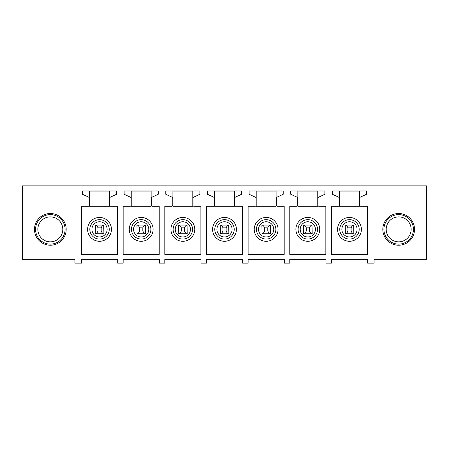 <?xml version="1.0" encoding="UTF-8"?>
<svg xmlns="http://www.w3.org/2000/svg" width="449" height="449" viewBox="0 0 449 449"><rect width="100%" height="100%" fill="white"/><g stroke="black" fill="none" stroke-linecap="round" stroke-linejoin="round"><path stroke-width="0.67" d="M359.307 206.293L359.307 191.1M89.693 206.293L89.693 191.1M89.581 206.293L89.581 191.1L109.477 191.1L109.477 206.293L89.581 206.293M105.246 239.822A11.915 11.915 0 0 0 109.988 223.653A11.915 11.915 0 0 0 93.819 218.904A11.915 11.915 0 0 0 89.07 235.08A11.915 11.915 0 0 0 105.246 239.822M81.488 254.403L81.488 206.293L88.38 206.293A1.094 1.094 0 0 0 89.474 205.204L89.474 197.947A0.657 0.657 0 0 0 89.093 197.358L82.476 194.271L82.476 190.988L116.588 190.988L116.588 194.271L110.078 197.302A0.657 0.657 0 0 0 109.696 197.897L109.696 205.204A1.094 1.094 0 0 0 110.791 206.293L117.571 206.293L117.571 254.403L81.488 254.403M117.683 263.148L123.149 263.148L123.149 259.326L159.339 259.326L159.339 263.148L164.805 263.148L164.805 259.326L200.995 259.326L200.995 263.148L206.461 263.148L206.461 259.326L242.651 259.326L242.651 263.148L248.117 263.148L248.117 259.326L284.307 259.326L284.307 263.148L289.773 263.148L289.773 259.326L325.963 259.326L325.963 263.148L331.429 263.148L331.429 259.326L367.619 259.326L367.619 263.148L374.068 263.148L374.068 259.326L426.55 259.326L426.55 185.852L22.45 185.852L22.45 259.326L74.932 259.326L74.932 263.148L81.488 263.148L81.488 259.326L117.683 259.326L117.683 263.148M42.728 215.453A15.855 15.855 0 0 0 36.42 236.965A15.855 15.855 0 0 0 57.932 243.279A15.855 15.855 0 0 0 64.241 221.767A15.855 15.855 0 0 0 42.728 215.453M325.851 206.293L325.851 254.403L289.773 254.403L289.773 206.293L296.66 206.293A1.094 1.094 0 0 0 297.754 205.204L297.754 197.947A0.657 0.657 0 0 0 297.373 197.358L290.756 194.271L290.756 190.988L324.868 190.988L324.868 194.271L318.358 197.302A0.657 0.657 0 0 0 317.982 197.897L317.982 205.204A1.094 1.094 0 0 0 319.076 206.293L325.851 206.293M284.195 206.293L284.195 254.403L248.117 254.403L248.117 206.293L255.004 206.293A1.094 1.094 0 0 0 256.098 205.204L256.098 197.947A0.657 0.657 0 0 0 255.717 197.358L249.1 194.271L249.1 190.988L283.212 190.988L283.212 194.271L276.702 197.302A0.657 0.657 0 0 0 276.326 197.897L276.326 205.204A1.094 1.094 0 0 0 277.42 206.293L284.195 206.293M242.539 206.293L242.539 254.403L206.461 254.403L206.461 206.293L213.348 206.293A1.094 1.094 0 0 0 214.442 205.204L214.442 197.947A0.657 0.657 0 0 0 214.061 197.358L207.444 194.271L207.444 190.988L241.556 190.988L241.556 194.271L235.046 197.302A0.657 0.657 0 0 0 234.67 197.897L234.67 205.204A1.094 1.094 0 0 0 235.759 206.293L242.539 206.293M200.883 206.293L200.883 254.403L164.805 254.403L164.805 206.293L171.692 206.293A1.094 1.094 0 0 0 172.786 205.204L172.786 197.947A0.657 0.657 0 0 0 172.405 197.358L165.788 194.271L165.788 190.988L199.9 190.988L199.9 194.271L193.39 197.302A0.657 0.657 0 0 0 193.014 197.897L193.014 205.204A1.094 1.094 0 0 0 194.103 206.293L200.883 206.293M159.227 206.293L159.227 254.403L123.149 254.403L123.149 206.293L130.036 206.293A1.094 1.094 0 0 0 131.13 205.204L131.13 197.947A0.657 0.657 0 0 0 130.749 197.358L124.132 194.271L124.132 190.988L158.244 190.988L158.244 194.271L151.734 197.302A0.657 0.657 0 0 0 151.358 197.897L151.358 205.204A1.094 1.094 0 0 0 152.447 206.293L159.227 206.293M331.429 206.293L338.316 206.293A1.094 1.094 0 0 0 339.41 205.204L339.41 197.947A0.657 0.657 0 0 0 339.034 197.358L332.412 194.271L332.412 190.988L366.524 190.988L366.524 194.271L360.014 197.302A0.657 0.657 0 0 0 359.638 197.897L359.638 205.204A1.094 1.094 0 0 0 360.732 206.293L367.512 206.293L367.512 254.403L331.429 254.403L331.429 206.293M391.068 243.279A15.855 15.855 0 0 0 412.58 236.965A15.855 15.855 0 0 0 406.272 215.453A15.855 15.855 0 0 0 384.759 221.767A15.855 15.855 0 0 0 391.068 243.279M43.256 216.412A14.761 14.761 0 0 0 37.379 236.443A14.761 14.761 0 0 0 57.405 242.32A14.761 14.761 0 0 0 63.281 222.289A14.761 14.761 0 0 0 43.256 216.412M405.744 216.412A14.761 14.761 0 0 1 411.621 236.443A14.761 14.761 0 0 1 391.595 242.32A14.761 14.761 0 0 1 385.719 222.289A14.761 14.761 0 0 1 405.744 216.412M98 227.834L101.171 227.834C101.979 226.027 102.832 225.112 103.725 225.101L103.904 233.738L95.446 233.738C96.339 233.727 97.192 232.812 98 231.005L98 227.834C97.192 226.027 96.339 225.112 95.446 225.101L95.267 233.738M313.525 239.822A11.915 11.915 0 0 0 318.274 223.653A11.915 11.915 0 0 0 302.098 218.904A11.915 11.915 0 0 0 297.356 235.08A11.915 11.915 0 0 0 313.525 239.822M297.861 206.293L297.861 191.1L317.763 191.1L317.763 206.293L297.861 206.293M271.87 239.822A11.915 11.915 0 0 0 276.618 223.653A11.915 11.915 0 0 0 260.442 218.904A11.915 11.915 0 0 0 255.7 235.08A11.915 11.915 0 0 0 271.87 239.822M256.205 206.293L256.205 191.1L276.107 191.1L276.107 206.293L256.205 206.293M230.214 239.822A11.915 11.915 0 0 0 234.956 223.653A11.915 11.915 0 0 0 218.786 218.904A11.915 11.915 0 0 0 214.044 235.08A11.915 11.915 0 0 0 230.214 239.822M214.549 206.293L214.549 191.1L234.451 191.1L234.451 206.293L214.549 206.293M188.558 239.822A11.915 11.915 0 0 0 193.3 223.653A11.915 11.915 0 0 0 177.131 218.904A11.915 11.915 0 0 0 172.382 235.08A11.915 11.915 0 0 0 188.558 239.822M172.893 206.293L172.893 191.1L192.795 191.1L192.795 206.293L172.893 206.293M146.902 239.822A11.915 11.915 0 0 0 151.644 223.653A11.915 11.915 0 0 0 135.475 218.904A11.915 11.915 0 0 0 130.726 235.08A11.915 11.915 0 0 0 146.902 239.822M131.237 206.293L131.237 191.1L151.139 191.1L151.139 206.293L131.237 206.293M355.181 239.822A11.915 11.915 0 0 0 359.93 223.653A11.915 11.915 0 0 0 343.754 218.904A11.915 11.915 0 0 0 339.012 235.08A11.915 11.915 0 0 0 355.181 239.822M339.523 206.293L339.523 191.1L359.419 191.1L359.419 206.293L339.523 206.293M44.344 218.41A12.482 12.482 0 0 0 39.377 235.349A12.482 12.482 0 0 0 56.316 240.316A12.482 12.482 0 0 0 61.283 223.383A12.482 12.482 0 0 0 44.344 218.41M404.656 218.41A12.482 12.482 0 0 0 387.717 223.383A12.482 12.482 0 0 0 392.684 240.316A12.482 12.482 0 0 0 409.623 235.349A12.482 12.482 0 0 0 404.656 218.41M347.941 227.834L351.107 227.834C351.921 226.027 352.774 225.112 353.666 225.101L345.202 225.101L345.382 233.738C346.274 233.727 347.128 232.812 347.941 231.005L347.941 227.834C347.128 226.027 346.274 225.112 345.382 225.101L345.382 225.101M353.666 225.101L353.84 233.738L345.202 233.738M306.28 227.834L309.451 227.834C310.265 226.027 311.118 225.112 312.01 225.101L303.546 225.101L303.726 233.738C304.618 233.727 305.472 232.812 306.28 231.005L306.28 227.834C305.472 226.027 304.618 225.112 303.726 225.101L303.726 225.101M312.01 225.101L312.184 233.738L303.546 233.738M264.624 227.834L267.795 227.834C268.609 226.027 269.462 225.112 270.354 225.101L261.89 225.101L262.07 233.738C262.962 233.727 263.816 232.812 264.624 231.005L264.624 227.834C263.816 226.027 262.962 225.112 262.07 225.101L262.07 225.101M270.354 225.101L270.528 233.738L261.89 233.738M222.968 227.834L226.139 227.834C226.953 226.027 227.8 225.112 228.698 225.101L220.234 225.101L220.414 233.738C221.306 233.727 222.16 232.812 222.968 231.005L222.968 227.834C222.16 226.027 221.306 225.112 220.414 225.101L220.414 225.101M228.698 225.101L228.872 233.738L220.234 233.738M181.312 227.834L184.483 227.834C185.297 226.027 186.144 225.112 187.042 225.101L178.579 225.101L178.758 233.738C179.651 233.727 180.504 232.812 181.312 231.005L181.312 227.834C180.504 226.027 179.651 225.112 178.758 225.101L178.758 225.101M187.042 225.101L187.216 233.738L178.579 233.738M139.656 227.834L142.827 227.834C143.635 226.027 144.488 225.112 145.386 225.101L136.923 225.101L137.102 233.738C137.995 233.727 138.848 232.812 139.656 231.005L139.656 227.834C138.848 226.027 137.995 225.112 137.102 225.101L137.102 225.101M145.386 225.101L145.56 233.738L136.923 233.738M95.446 225.101L103.725 225.101M101.171 227.834L101.171 231.005C101.979 232.812 102.832 233.727 103.725 233.738L95.446 233.738M101.171 231.005L98 231.005M142.827 227.834L142.827 231.005C143.635 232.812 144.488 233.727 145.386 233.738L137.102 233.738M142.827 231.005L139.656 231.005M184.483 227.834L184.483 231.005C185.297 232.812 186.144 233.727 187.042 233.738L178.758 233.738M184.483 231.005L181.312 231.005M226.139 227.834L226.139 231.005C226.953 232.812 227.8 233.727 228.698 233.738L220.414 233.738M226.139 231.005L222.968 231.005M267.795 227.834L267.795 231.005C268.609 232.812 269.462 233.727 270.354 233.738L262.07 233.738M267.795 231.005L264.624 231.005M309.451 227.834L309.451 231.005C310.265 232.812 311.118 233.727 312.01 233.738L303.726 233.738M309.451 231.005L306.28 231.005M351.107 227.834L351.107 231.005C351.921 232.812 352.774 233.727 353.666 233.738L345.382 233.738M351.107 231.005L347.941 231.005M94.879 220.846A9.704 9.704 0 0 1 108.052 224.713A9.704 9.704 0 0 1 104.185 237.886A9.704 9.704 0 0 1 91.012 234.019A9.704 9.704 0 0 1 94.879 220.846M103.175 236.039A7.605 7.605 0 0 0 106.205 225.718A7.605 7.605 0 0 0 95.884 222.693A7.605 7.605 0 0 0 92.859 233.009A7.605 7.605 0 0 0 103.175 236.039M303.159 220.846A9.704 9.704 0 0 1 316.332 224.713A9.704 9.704 0 0 1 312.465 237.886A9.704 9.704 0 0 1 299.292 234.019A9.704 9.704 0 0 1 303.159 220.846M261.503 220.846A9.704 9.704 0 0 1 274.676 224.713A9.704 9.704 0 0 1 270.809 237.886A9.704 9.704 0 0 1 257.636 234.019A9.704 9.704 0 0 1 261.503 220.846M219.847 220.846A9.704 9.704 0 0 1 233.02 224.713A9.704 9.704 0 0 1 229.153 237.886A9.704 9.704 0 0 1 215.98 234.019A9.704 9.704 0 0 1 219.847 220.846M178.191 220.846A9.704 9.704 0 0 1 191.364 224.713A9.704 9.704 0 0 1 187.497 237.886A9.704 9.704 0 0 1 174.324 234.019A9.704 9.704 0 0 1 178.191 220.846M136.535 220.846A9.704 9.704 0 0 1 149.708 224.713A9.704 9.704 0 0 1 145.841 237.886A9.704 9.704 0 0 1 132.668 234.019A9.704 9.704 0 0 1 136.535 220.846M344.815 220.846A9.704 9.704 0 0 1 357.988 224.713A9.704 9.704 0 0 1 354.121 237.886A9.704 9.704 0 0 1 340.948 234.019A9.704 9.704 0 0 1 344.815 220.846M311.46 236.039A7.605 7.605 0 0 0 314.485 225.718A7.605 7.605 0 0 0 304.169 222.693A7.605 7.605 0 0 0 301.139 233.009A7.605 7.605 0 0 0 311.46 236.039M269.804 236.039A7.605 7.605 0 0 0 272.829 225.718A7.605 7.605 0 0 0 262.508 222.693A7.605 7.605 0 0 0 259.483 233.009A7.605 7.605 0 0 0 269.804 236.039M228.148 236.039A7.605 7.605 0 0 0 231.173 225.718A7.605 7.605 0 0 0 220.852 222.693A7.605 7.605 0 0 0 217.827 233.009A7.605 7.605 0 0 0 228.148 236.039M186.492 236.039A7.605 7.605 0 0 0 189.517 225.718A7.605 7.605 0 0 0 179.196 222.693A7.605 7.605 0 0 0 176.171 233.009A7.605 7.605 0 0 0 186.492 236.039M144.831 236.039A7.605 7.605 0 0 0 147.861 225.718A7.605 7.605 0 0 0 137.54 222.693A7.605 7.605 0 0 0 134.515 233.009A7.605 7.605 0 0 0 144.831 236.039M353.116 236.039A7.605 7.605 0 0 0 356.141 225.718A7.605 7.605 0 0 0 345.825 222.693A7.605 7.605 0 0 0 342.795 233.009A7.605 7.605 0 0 0 353.116 236.039"/></g></svg>
